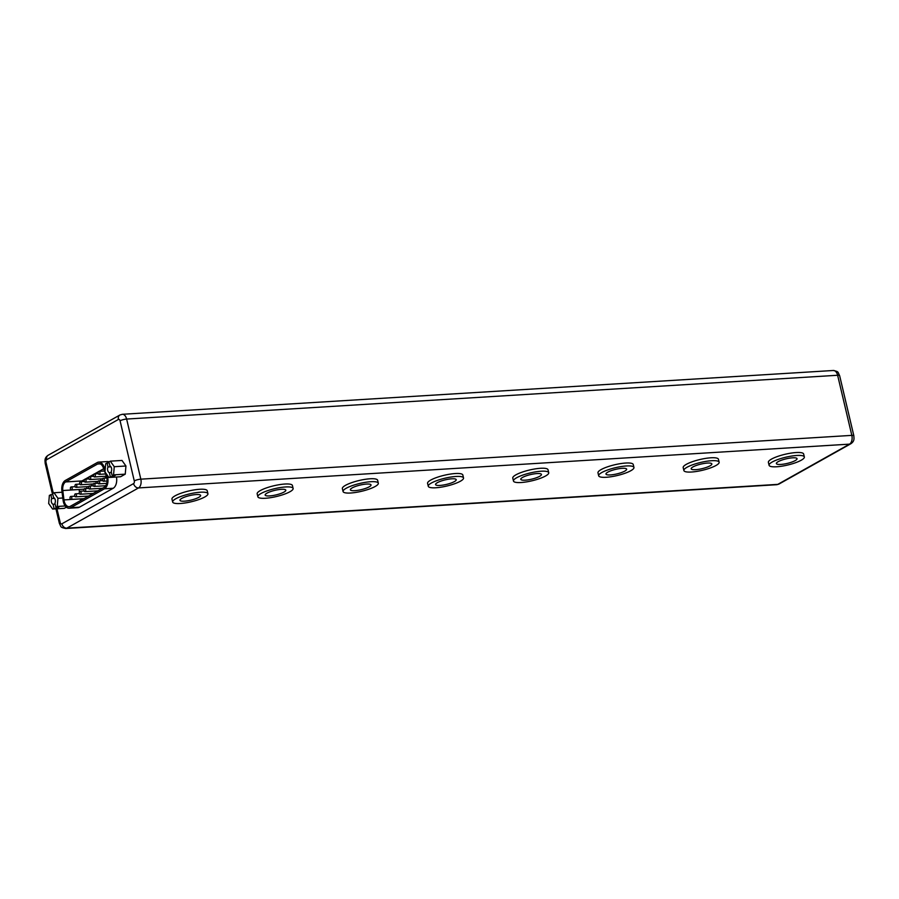 <?xml version="1.0" encoding="UTF-8"?>
<svg xmlns="http://www.w3.org/2000/svg" width="899" height="899" viewBox="0 0 899 899"><rect width="100%" height="100%" fill="white"/><g stroke="black" fill="none" stroke-linecap="round" stroke-linejoin="round"><path stroke-width="1.35" d="M792.615 457.816A10.619 2.36 166.7 0 0 781.681 460.131A10.619 2.36 166.7 0 0 776.376 463.569A10.619 2.36 166.7 0 0 780.804 464.435A10.619 2.36 166.7 0 0 791.749 462.108A10.619 2.36 166.7 0 0 797.053 458.681A10.619 2.36 166.7 0 0 792.615 457.816M707.412 463.064A10.619 2.36 166.7 0 0 696.478 465.39A10.619 2.36 166.7 0 0 691.174 468.817A10.619 2.36 166.7 0 0 695.601 469.683A10.619 2.36 166.7 0 0 706.547 467.356A10.619 2.36 166.7 0 0 711.851 463.929A10.619 2.36 166.7 0 0 707.412 463.064M622.209 468.312A10.619 2.36 166.7 0 0 611.275 470.638A10.619 2.36 166.7 0 0 605.971 474.065A10.619 2.36 166.7 0 0 610.399 474.93A10.619 2.36 166.7 0 0 621.344 472.604A10.619 2.36 166.7 0 0 626.648 469.177A10.619 2.36 166.7 0 0 622.209 468.312M537.006 473.559A10.619 2.36 166.7 0 0 526.061 475.886A10.619 2.36 166.7 0 0 520.768 479.313A10.619 2.36 166.7 0 0 525.196 480.178A10.619 2.36 166.7 0 0 536.141 477.852A10.619 2.36 166.7 0 0 541.445 474.425A10.619 2.36 166.7 0 0 537.006 473.559M451.804 478.807A10.619 2.36 166.7 0 0 440.858 481.134A10.619 2.36 166.7 0 0 435.566 484.561A10.619 2.36 166.7 0 0 439.993 485.426A10.619 2.36 166.7 0 0 450.938 483.1A10.619 2.36 166.7 0 0 456.231 479.673A10.619 2.36 166.7 0 0 451.804 478.807M366.601 484.055A10.619 2.36 166.7 0 0 355.656 486.381A10.619 2.36 166.7 0 0 350.363 489.809A10.619 2.36 166.7 0 0 354.79 490.674A10.619 2.36 166.7 0 0 365.736 488.348A10.619 2.36 166.7 0 0 371.029 484.921A10.619 2.36 166.7 0 0 366.601 484.055M281.398 489.303A10.619 2.36 166.7 0 0 270.453 491.629A10.619 2.36 166.7 0 0 265.16 495.057A10.619 2.36 166.7 0 0 269.588 495.922A10.619 2.36 166.7 0 0 280.533 493.596A10.619 2.36 166.7 0 0 285.826 490.169A10.619 2.36 166.7 0 0 281.398 489.303M776.646 466.772A18.115 4.023 166.7 0 0 795.3 462.805A18.115 4.023 166.7 0 0 804.347 456.95A18.115 4.023 166.7 0 0 796.784 455.478A18.115 4.023 166.7 0 0 778.129 459.434A18.115 4.023 166.7 0 0 769.083 465.289A18.115 4.023 166.7 0 0 776.646 466.772M804.347 456.95L803.65 454.029A18.115 4.023 166.7 0 0 796.087 452.545A18.115 4.023 166.7 0 0 777.433 456.512A18.115 4.023 166.7 0 0 768.387 462.356L769.083 465.289M691.443 472.02A18.115 4.023 166.7 0 0 710.098 468.053A18.115 4.023 166.7 0 0 719.144 462.21A18.115 4.023 166.7 0 0 711.581 460.726A18.115 4.023 166.7 0 0 692.915 464.693A18.115 4.023 166.7 0 0 683.881 470.537A18.115 4.023 166.7 0 0 691.443 472.02M719.144 462.21L718.447 459.277A18.115 4.023 166.7 0 0 710.884 457.793A18.115 4.023 166.7 0 0 692.23 461.76A18.115 4.023 166.7 0 0 683.184 467.604L683.881 470.537M606.241 477.268A18.115 4.023 166.7 0 0 624.895 473.301A18.115 4.023 166.7 0 0 633.941 467.458A18.115 4.023 166.7 0 0 626.378 465.974A18.115 4.023 166.7 0 0 607.713 469.941A18.115 4.023 166.7 0 0 598.678 475.785A18.115 4.023 166.7 0 0 606.241 477.268M633.941 467.458L633.244 464.525A18.115 4.023 166.7 0 0 625.682 463.041A18.115 4.023 166.7 0 0 607.027 467.008A18.115 4.023 166.7 0 0 597.981 472.852L598.678 475.785M521.027 482.516A18.115 4.023 166.7 0 0 539.692 478.549A18.115 4.023 166.7 0 0 548.727 472.705A18.115 4.023 166.7 0 0 541.176 471.222A18.115 4.023 166.7 0 0 522.51 475.189A18.115 4.023 166.7 0 0 513.475 481.032A18.115 4.023 166.7 0 0 521.027 482.516M548.727 472.705L548.042 469.772A18.115 4.023 166.7 0 0 540.479 468.289A18.115 4.023 166.7 0 0 521.825 472.256A18.115 4.023 166.7 0 0 512.778 478.099L513.475 481.032M435.824 487.764A18.115 4.023 166.7 0 0 454.489 483.797A18.115 4.023 166.7 0 0 463.524 477.953A18.115 4.023 166.7 0 0 455.973 476.47A18.115 4.023 166.7 0 0 437.307 480.437A18.115 4.023 166.7 0 0 428.272 486.28A18.115 4.023 166.7 0 0 435.824 487.764M463.524 477.953L462.839 475.02A18.115 4.023 166.7 0 0 455.276 473.537A18.115 4.023 166.7 0 0 436.622 477.504A18.115 4.023 166.7 0 0 427.576 483.347L428.272 486.28M350.621 493.012A18.115 4.023 166.7 0 0 369.287 489.045A18.115 4.023 166.7 0 0 378.322 483.201A18.115 4.023 166.7 0 0 370.77 481.718A18.115 4.023 166.7 0 0 352.105 485.685A18.115 4.023 166.7 0 0 343.07 491.528A18.115 4.023 166.7 0 0 350.621 493.012M378.322 483.201L377.636 480.268A18.115 4.023 166.7 0 0 370.073 478.785A18.115 4.023 166.7 0 0 351.419 482.752A18.115 4.023 166.7 0 0 342.373 488.607L343.07 491.528M265.419 498.26A18.115 4.023 166.7 0 0 284.084 494.293A18.115 4.023 166.7 0 0 293.119 488.449A18.115 4.023 166.7 0 0 285.567 486.966A18.115 4.023 166.7 0 0 266.902 490.933A18.115 4.023 166.7 0 0 257.867 496.776A18.115 4.023 166.7 0 0 265.419 498.26M293.119 488.449L292.433 485.516A18.115 4.023 166.7 0 0 284.871 484.033A18.115 4.023 166.7 0 0 266.205 488A18.115 4.023 166.7 0 0 257.17 493.854L257.867 496.776M196.196 494.551A10.619 2.36 166.7 0 0 185.25 496.877A10.619 2.36 166.7 0 0 179.946 500.305A10.619 2.36 166.7 0 0 184.385 501.17A10.619 2.36 166.7 0 0 195.33 498.855A10.619 2.36 166.7 0 0 200.623 495.416A10.619 2.36 166.7 0 0 196.196 494.551M180.216 503.507A18.115 4.023 166.7 0 0 198.881 499.552A18.115 4.023 166.7 0 0 207.916 493.697A18.115 4.023 166.7 0 0 200.365 492.214A18.115 4.023 166.7 0 0 181.699 496.181A18.115 4.023 166.7 0 0 172.664 502.035A18.115 4.023 166.7 0 0 180.216 503.507M207.916 493.697L207.231 490.764A18.115 4.023 166.7 0 0 199.668 489.281A18.115 4.023 166.7 0 0 181.002 493.248A18.115 4.023 166.7 0 0 171.967 499.102L172.664 502.035M112.161 475.65L111.218 471.66A3.439 2.056 -93.5 0 0 111.532 468.244A3.439 2.056 -93.5 0 0 109.869 465.94L108.925 461.951L110.319 461.165L122.006 460.445L125.939 465.997L125.242 474.155L120.601 476.751L108.914 477.47L115.252 475.47L112.161 475.65L113.555 474.874L114.252 466.716L110.319 461.165M109.139 462.861L107.071 462.985L108.015 466.986A3.439 2.056 -93.5 0 0 107.711 470.391A3.439 2.056 -93.5 0 0 109.363 472.694L111.431 472.571M104.205 479.268A1.506 0.899 -93.5 0 0 103.284 478.234A1.506 0.899 -93.5 0 0 102.531 480.201A1.506 0.899 -93.5 0 0 103.464 481.235A1.506 0.899 -93.5 0 0 104.205 479.268M99.575 481.864A1.506 0.899 -93.5 0 0 98.643 480.83A1.506 0.899 -93.5 0 0 97.901 482.808A1.506 0.899 -93.5 0 0 98.823 483.842A1.506 0.899 -93.5 0 0 99.575 481.864M94.934 484.471A1.506 0.899 -93.5 0 0 94.002 483.437A1.506 0.899 -93.5 0 0 93.26 485.404A1.506 0.899 -93.5 0 0 94.193 486.438A1.506 0.899 -93.5 0 0 94.934 484.471M90.293 487.067A1.506 0.899 -93.5 0 0 89.361 486.033A1.506 0.899 -93.5 0 0 88.619 488.011A1.506 0.899 -93.5 0 0 89.552 489.045A1.506 0.899 -93.5 0 0 90.293 487.067M104.958 486.696A1.506 0.899 -93.5 0 0 104.891 486.168A1.506 0.899 -93.5 0 0 104.756 485.786M85.652 489.674A1.506 0.899 -93.5 0 0 84.731 488.64A1.506 0.899 -93.5 0 0 83.978 490.607A1.506 0.899 -93.5 0 0 84.911 491.641A1.506 0.899 -93.5 0 0 85.652 489.674M100.317 489.472A1.506 0.899 -93.5 0 0 100.25 488.775A1.506 0.899 -93.5 0 0 100.126 488.393M81.022 492.27A1.506 0.899 -93.5 0 0 80.09 491.236A1.506 0.899 -93.5 0 0 79.348 493.214A1.506 0.899 -93.5 0 0 80.269 494.248A1.506 0.899 -93.5 0 0 81.022 492.27M95.676 492.068A1.506 0.899 -93.5 0 0 95.609 491.371A1.506 0.899 -93.5 0 0 95.485 490.989M76.381 494.877A1.506 0.899 -93.5 0 0 75.449 493.843A1.506 0.899 -93.5 0 0 74.707 495.81A1.506 0.899 -93.5 0 0 75.64 496.844A1.506 0.899 -93.5 0 0 76.381 494.877M91.035 494.675A1.506 0.899 -93.5 0 0 90.979 493.978A1.506 0.899 -93.5 0 0 90.844 493.596M71.74 497.473A1.506 0.899 -93.5 0 0 70.807 496.439A1.506 0.899 -93.5 0 0 70.066 498.417A1.506 0.899 -93.5 0 0 70.999 499.451A1.506 0.899 -93.5 0 0 71.74 497.473M86.394 497.271A1.506 0.899 -93.5 0 0 86.338 496.574A1.506 0.899 -93.5 0 0 86.203 496.192M72.122 487.966A1.506 0.899 -93.5 0 0 71.19 486.932A1.506 0.899 -93.5 0 0 70.448 488.91A1.506 0.899 -93.5 0 0 71.381 489.944A1.506 0.899 -93.5 0 0 72.122 487.966M86.596 488.528A1.506 0.899 -93.5 0 0 86.709 487.067A1.506 0.899 -93.5 0 0 86.585 486.685M76.752 485.37A1.506 0.899 -93.5 0 0 75.819 484.336A1.506 0.899 -93.5 0 0 75.078 486.303A1.506 0.899 -93.5 0 0 76.01 487.337A1.506 0.899 -93.5 0 0 76.752 485.37M91.226 485.921A1.506 0.899 -93.5 0 0 91.35 484.471A1.506 0.899 -93.5 0 0 91.215 484.089M81.382 482.774A1.506 0.899 -93.5 0 0 80.449 481.74A1.506 0.899 -93.5 0 0 79.708 483.707A1.506 0.899 -93.5 0 0 80.64 484.741A1.506 0.899 -93.5 0 0 81.382 482.774M95.867 483.325A1.506 0.899 -93.5 0 0 95.979 481.875A1.506 0.899 -93.5 0 0 95.845 481.493M99.913 472.38A1.506 0.899 -93.5 0 0 98.98 471.346A1.506 0.899 -93.5 0 0 98.238 473.324A1.506 0.899 -93.5 0 0 99.16 474.357A1.506 0.899 -93.5 0 0 99.913 472.38M95.272 474.975A1.506 0.899 -93.5 0 0 94.35 473.942A1.506 0.899 -93.5 0 0 93.597 475.919A1.506 0.899 -93.5 0 0 94.53 476.953A1.506 0.899 -93.5 0 0 95.272 474.975M90.642 477.571A1.506 0.899 -93.5 0 0 89.72 476.537A1.506 0.899 -93.5 0 0 88.967 478.515A1.506 0.899 -93.5 0 0 89.9 479.549A1.506 0.899 -93.5 0 0 90.642 477.571M105.127 478.122A1.506 0.899 -93.5 0 0 105.239 476.672A1.506 0.899 -93.5 0 0 105.116 476.301M86.012 480.178A1.506 0.899 -93.5 0 0 85.079 479.145A1.506 0.899 -93.5 0 0 84.337 481.111A1.506 0.899 -93.5 0 0 85.27 482.145A1.506 0.899 -93.5 0 0 86.012 480.178M100.497 480.718A1.506 0.899 -93.5 0 0 100.609 479.279A1.506 0.899 -93.5 0 0 100.486 478.897M106.734 477.403A7.877 4.709 -93.5 0 0 106.363 476.144L103.34 467.783A7.877 4.709 -93.5 0 0 98.856 463.637A7.877 4.709 -93.5 0 0 97.575 464.03L65.649 481.931A7.877 4.709 -93.5 0 0 62.795 490.528L63.975 499.911A7.877 4.709 -93.5 0 0 69.077 506.654A7.877 4.709 -93.5 0 0 70.358 506.272L104.115 487.337A7.877 4.709 -93.5 0 0 106.734 477.403M106.824 474.515L107.138 475.414A9.428 5.63 86.5 0 1 104.464 488.798L70.706 507.733A9.428 5.63 86.5 0 1 69.178 508.205A9.428 5.63 86.5 0 1 63.357 501.732A9.428 5.63 86.5 0 1 63.065 500.136L61.885 490.753A9.428 5.63 86.5 0 1 65.301 480.471L97.227 462.558A9.428 5.63 86.5 0 1 98.755 462.097A9.428 5.63 86.5 0 1 104.127 467.053L105.149 469.896M116.443 477.009A9.428 5.63 86.5 0 1 113.184 488.269L79.427 507.193A9.428 5.63 86.5 0 1 77.898 507.665L69.178 508.205M56.884 507.171L57.098 508.081L58.952 507.047L55.862 507.238L54.918 503.238A3.439 2.056 -93.5 0 0 55.221 499.833A3.439 2.056 -93.5 0 0 53.558 497.529L52.614 493.529L54.007 492.753L62.076 492.247M54.614 498.383L51.715 498.563A3.439 2.056 -93.5 0 0 51.4 501.979A3.439 2.056 -93.5 0 0 53.063 504.272L55.131 504.148M52.827 494.439L49.378 495.349L48.681 503.507L52.614 509.059L57.098 508.081M52.614 509.059L64.301 508.34L66.369 507.182M55.862 507.238L57.255 506.452L65.222 505.968M57.255 506.452L57.952 498.304L54.007 492.753M98.755 462.097L107.475 461.558A9.428 5.63 86.5 0 1 109.094 461.85M103.688 468.739L99.059 471.346M98.452 471.683L94.429 473.942M93.822 474.279L89.799 476.537M89.192 476.875L85.169 479.133M84.562 479.47L81.966 480.931A7.877 4.709 -93.5 0 0 81 481.707M79.112 489.461A7.877 4.709 -93.5 0 0 79.112 489.528L79.415 491.877M63.975 499.911L80.303 498.911A7.877 4.709 -93.5 0 0 80.607 500.518M57.952 498.304L62.795 498.001M50.771 494.562L51.715 498.563M53.063 504.272L54.007 508.272M113.555 474.874L125.242 474.155M114.252 466.716L125.939 465.997M107.071 462.985L105.677 463.772L104.981 471.919L108.914 477.47M109.363 472.694L110.319 476.695M110.914 466.806L108.015 466.986M113.195 475.593L113.409 476.504M70.706 507.733L79.427 507.193M850.802 443.769A4.832 3.72 -119.3 0 1 849.521 444.14A6.956 4.158 -93.5 0 0 851.825 435.374A4.832 1.068 -13.3 0 1 853.848 435.768C853.859 438.027 854.983 440.971 850.802 443.769L779.085 483.999A4.832 3.72 -119.3 0 1 777.804 484.37L66.807 528.163A6.956 4.158 86.5 0 1 65.672 528.511L776.669 484.707A6.956 4.158 -93.5 0 0 777.804 484.37L849.521 444.14L138.525 487.932L66.807 528.163A4.832 3.72 -119.3 0 1 61.862 523.825L133.58 483.595A2.124 1.27 -93.5 0 0 134.277 480.909L120.073 420.811A2.124 1.27 -93.5 0 0 118.421 419.451L46.692 459.681A2.124 1.27 -93.5 0 0 45.995 462.367L53.277 493.158M56.963 508.789L60.199 522.465A2.124 1.27 -93.5 0 0 61.862 523.825M134.277 480.909A4.832 1.068 -13.3 0 1 140.828 479.167L851.825 435.374L837.621 375.265L126.624 419.058L140.828 479.167A6.956 4.158 86.5 0 1 138.525 487.932A4.832 3.72 -119.3 0 1 133.58 483.595M853.848 435.768L839.632 375.658A4.832 1.068 -13.3 0 0 837.621 375.265A6.956 4.158 -93.5 0 0 833.328 370.489L122.331 414.293A6.956 4.158 86.5 0 1 126.624 419.058A4.832 1.068 -13.3 0 0 120.073 420.811M65.672 528.511C59.93 527.162 61.458 527.342 59.368 523.342A4.832 1.068 -13.3 0 1 60.199 522.465M118.421 419.451A4.832 3.72 -119.3 0 1 119.915 415.001L122.331 414.293M52.535 494.461L45.152 463.232A4.832 1.068 -13.3 0 1 45.995 462.367M46.692 459.681A4.832 3.72 -119.3 0 1 48.198 455.231L119.915 415.001M104.464 488.798L113.184 488.269M104.127 467.053L105.408 466.974M79.112 489.528L62.795 490.528M81.966 480.931L65.649 481.931M100.171 463.862L97.575 464.03M103.284 478.234L106.857 478.01M98.643 480.83L102.666 480.583M94.002 483.437L98.025 483.19M89.361 486.033L93.384 485.786M84.731 488.64L88.754 488.393M80.09 491.236L84.113 490.989M75.449 493.843L79.472 493.596M70.807 496.439L74.831 496.192M71.19 486.932L75.201 486.685M75.819 484.336L79.831 484.089M80.449 481.74L84.461 481.493M98.98 471.346L104.509 471.009M94.35 473.942L98.362 473.694M89.72 476.537L93.732 476.29M85.079 479.145L89.102 478.897M779.085 483.999L776.669 484.707M839.632 375.658C837.542 371.658 839.07 371.838 833.328 370.489M59.368 523.342L55.94 508.856M45.152 463.232C45.141 460.973 44.017 458.029 48.198 455.231M85.27 482.145L98.013 481.358M89.9 479.549L102.643 478.762M94.53 476.953L106.385 476.223M99.16 474.357L105.576 473.964M80.64 484.741L93.372 483.965M76.01 487.337L88.731 486.561M71.381 489.944L84.101 489.157M70.999 499.451L83.944 498.653M75.64 496.844L88.574 496.046M80.269 494.248L93.215 493.45M84.911 491.641L97.856 490.843M89.552 489.045L102.497 488.247M94.193 486.438L105.722 485.73M98.823 483.842L106.711 483.359M103.464 481.235L107.06 481.021"/></g></svg>
